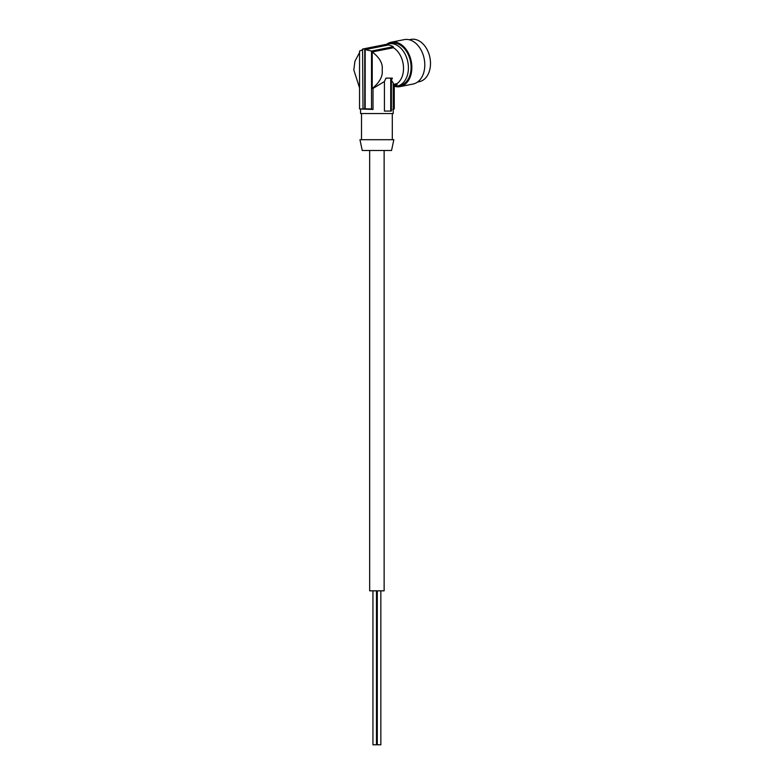 <?xml version="1.0" encoding="UTF-8"?>
<svg xmlns="http://www.w3.org/2000/svg" width="784" height="784" viewBox="0 0 784 784"><rect width="100%" height="100%" fill="white"/><g stroke="black" fill="none" stroke-linecap="round" stroke-linejoin="round"><path stroke-width="1.18" d="M362.571 49.059L386.032 44.394A21.56 15.092 78.8 0 1 387.11 44.345A21.56 15.092 78.8 0 1 388.207 44.394L362.571 49.059L363.012 108.956L359.542 108.956L373.017 109.456L373.017 88.416L372.233 88.572C379.76 82.251 383.062 76.048 382.141 69.972C383.121 63.837 379.819 57.83 372.233 51.94L393.441 47.726A20.012 14.014 78.8 0 1 403.388 65.689A20.012 14.014 78.8 0 1 397.008 83.643L393.215 84.398M384.131 150.489L384.131 590.832L369.656 590.832L369.656 150.489M391.539 150.489L362.247 150.489L359.964 139.709L393.833 139.709L391.539 150.489M391.383 80.164L392.392 78.126L385.983 78.126L384.415 81.546L384.415 111.073L391.383 111.073L391.383 80.164L393.215 83.035L393.215 113.543L360.571 113.543L360.571 109.299M384.415 81.546L373.017 88.416M392.392 78.126L385.983 78.126M390.716 111.073L390.716 78.126M372.233 88.572L372.233 51.94M393.441 47.726L393.333 46.726L371.518 51.058L371.518 108.956L373.017 109.456M371.518 108.956L362.561 108.79M365.177 108.956L365.187 49.598L371.518 51.058M365.187 49.598L388.266 45.011L388.207 44.394M364.756 108.79L364.746 49.059M397.008 83.643L397.106 84.652L394.254 85.221L394.254 108.956L392.745 109.456M388.266 45.011A20.943 14.661 78.8 0 1 393.333 46.726M397.106 84.652A20.943 14.661 78.8 0 1 394.254 85.995M359.542 108.956L359.542 51.058L363.002 49.598M359.542 52.567L354.936 61.191L353.829 69.962L359.542 87.867M394.254 86.24A21.56 15.092 -101.2 0 0 397.223 86.073A21.56 15.092 -101.2 0 0 408.268 64.935A21.56 15.092 -101.2 0 0 402.3 49.843A21.56 15.092 -101.2 0 0 388.825 43.796A21.56 15.092 -101.2 0 0 386.963 44.345M388.825 43.796L391.5 43.257A21.56 15.092 78.8 0 1 404.975 49.314A21.56 15.092 78.8 0 1 410.826 71.187A21.56 15.092 78.8 0 1 399.909 85.544L397.223 86.073M394.293 86.25A22.628 15.847 -101.2 0 0 397.929 86.818A22.628 15.847 -101.2 0 0 400.114 86.603A22.628 15.847 -101.2 0 0 411.855 67.071A22.628 15.847 -101.2 0 0 399.526 43.561A22.628 15.847 -101.2 0 0 393.47 41.993A22.628 15.847 -101.2 0 0 391.294 42.199A22.628 15.847 -101.2 0 0 386.551 44.355M391.294 42.199L404.23 39.631A22.628 15.847 78.8 0 1 406.416 39.416A22.628 15.847 78.8 0 1 407.082 39.435A22.628 15.847 78.8 0 1 424.516 60.75A22.628 15.847 78.8 0 1 413.05 84.025L400.114 86.603M409.179 39.749L410.904 39.406A21.56 15.092 78.8 0 1 412.992 39.2A21.56 15.092 78.8 0 1 430.171 59.074A21.56 15.092 78.8 0 1 419.313 81.683L417.578 82.026M376.487 744.8L376.487 590.832L376.487 744.8L372.949 744.8L372.949 590.832M380.848 744.8L380.848 590.832L380.848 744.8L377.3 744.8L377.3 590.832M361.502 139.709L361.502 113.543M392.294 139.709L392.294 113.543"/></g></svg>
